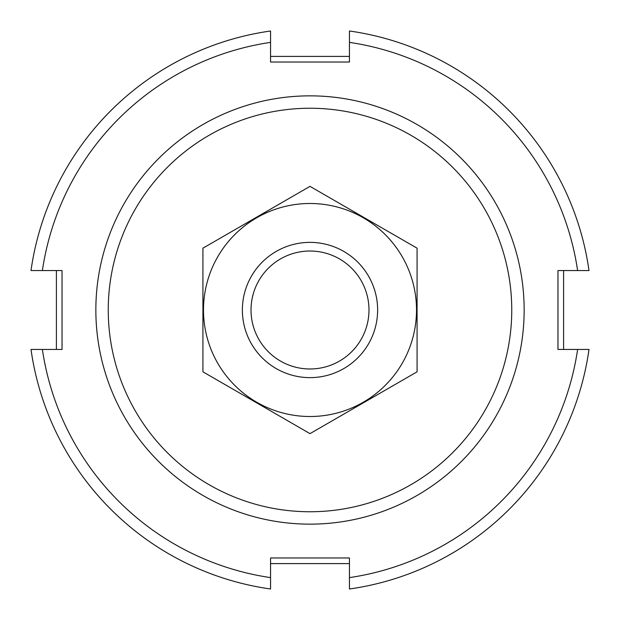 <?xml version="1.0" encoding="UTF-8"?>
<svg xmlns="http://www.w3.org/2000/svg" width="620" height="620" viewBox="0 0 620 620"><rect width="100%" height="100%" fill="white"/><g stroke="black" fill="none" stroke-linecap="round" stroke-linejoin="round"><path stroke-width="0.93" d="M108.252 310A201.748 201.748 0 0 1 410.874 135.276A201.748 201.748 0 0 1 410.874 484.724A201.748 201.748 0 0 1 108.252 310M95.852 310A214.148 214.148 0 0 1 417.074 124.542A214.148 214.148 0 0 1 417.074 495.457A214.148 214.148 0 0 1 95.852 310M563.596 270.553L563.596 349.447M349.447 563.596L270.553 563.596M56.405 349.447L56.405 270.553M270.553 56.405L349.447 56.405M270.553 577.615L270.553 589A281.774 281.774 0 0 1 31 349.447L42.385 349.447A270.506 270.506 0 0 0 270.553 577.615L270.553 557.961L349.447 557.961L349.447 589A281.774 281.774 0 0 0 589 349.447L577.615 349.447A270.506 270.506 0 0 1 349.447 577.615M42.385 270.553L31 270.553A281.774 281.774 0 0 1 270.553 31L270.553 42.385A270.506 270.506 0 0 0 42.385 270.553L62.039 270.553L62.039 349.447L42.385 349.447M349.447 42.385L349.447 31A281.774 281.774 0 0 1 589 270.553L577.615 270.553A270.506 270.506 0 0 0 349.447 42.385L349.447 62.039L270.553 62.039L270.553 42.385M577.615 349.447L557.961 349.447L557.961 270.553L577.615 270.553M368.978 310A58.977 58.977 0 0 1 280.511 361.08A58.977 58.977 0 0 1 280.511 258.92A58.977 58.977 0 0 1 368.978 310M377.627 310A67.627 67.627 0 0 1 276.187 368.567A67.627 67.627 0 0 1 276.187 251.433A67.627 67.627 0 0 1 377.627 310M417.074 371.822L417.074 248.178L310 186.364L202.926 248.178L202.926 371.822L310 433.636L417.074 371.822M310 203.492A106.508 106.508 0 0 0 217.76 363.258A106.508 106.508 0 0 0 402.24 363.258A106.508 106.508 0 0 0 310 203.492"/></g></svg>
